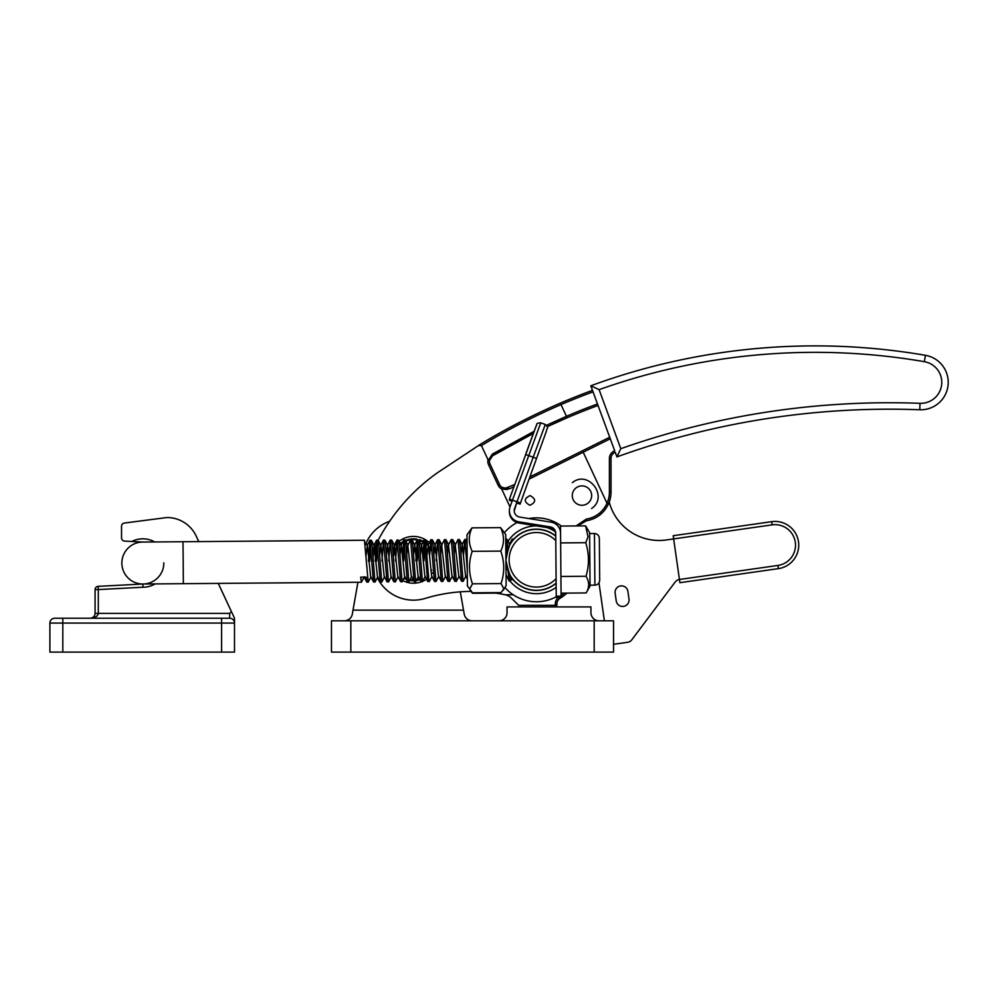 <?xml version="1.0" encoding="UTF-8"?>
<svg xmlns="http://www.w3.org/2000/svg" width="998" height="998" viewBox="0 0 998 998"><rect width="100%" height="100%" fill="white"/><g stroke="black" fill="none" stroke-linecap="round" stroke-linejoin="round"><path stroke-width="1.5" d="M331.473 620.806L350.834 620.806L350.834 652.106L331.473 652.106L331.473 620.806M594.184 620.806L613.545 620.806L613.545 652.106L594.184 652.106L594.184 620.806L350.834 620.806M599.025 620.806A8.071 8.071 0 0 1 590.953 612.735L590.953 606.921L507.046 606.921L507.046 612.735A8.071 8.071 0 0 1 498.975 620.806M594.184 652.106L350.834 652.106M472.179 620.806A8.071 8.071 0 0 1 464.232 614.132L460.303 591.826A161.364 161.364 0 0 1 471.044 591.39A161.364 161.364 0 0 0 425.223 598.401A40.344 40.344 0 0 1 377.294 577.705M155.102 583.917A24.201 24.201 0 0 1 143.013 587.236L98.315 589.581L98.315 613.383L229.665 613.383L231.411 611.574L218.263 583.393L357.933 582.246L352.306 614.132A8.071 8.071 0 0 1 344.36 620.806M463.534 610.152L353.005 610.152M389.669 521.23A40.993 40.993 0 0 0 365.28 545.033M231.411 611.574L234.505 618.224L234.505 623.064L49.9 623.064A4.84 4.84 0 0 1 54.74 618.224L229.665 618.224L229.665 613.383M49.9 623.064A4.84 4.84 0 0 1 54.74 618.224A4.84 4.84 0 0 0 49.9 623.064L49.9 652.106L234.505 652.106L234.505 623.064L234.505 652.106M234.081 617.3L232.047 612.959M364.47 540.242L368.212 582.171L366.79 582.084L366.091 577.106L360.64 577.156L361.426 582.221L183.358 583.68L183.021 541.727L364.47 540.242L198.777 541.602L196.244 536.163A32.273 32.273 0 0 0 166.99 517.525L124.488 523.039A3.231 3.231 0 0 0 121.544 526.258L121.544 537.872A3.231 3.231 0 0 0 124.6 541.103L131.836 541.477A24.201 24.201 0 0 1 154.752 541.964M142.851 542.051L131.836 541.477M95.084 613.383L98.315 613.383C97.792 616.302 95.109 617.912 90.244 618.224C93.163 617.912 94.773 616.302 95.084 613.383L95.084 589.581A3.231 3.231 0 0 1 98.141 586.35L142.851 584.017A20.983 20.983 0 0 0 163.822 562.86A20.983 20.983 0 0 1 142.851 584.017L143.013 587.236M90.244 618.224L92.09 617.849M234.505 623.064A4.84 4.84 0 0 0 229.665 618.224A4.84 4.84 0 0 1 234.505 623.064A4.84 4.84 0 0 0 229.665 618.224A4.84 4.84 0 0 1 234.505 623.064M920.268 409.779A27.433 27.433 0 0 1 919.757 409.766A27.433 27.433 0 0 0 948.1 384.941A27.433 27.433 0 0 0 925.445 355.313A27.433 27.433 0 0 1 948.1 384.941A27.433 27.433 0 0 1 920.268 409.779M556.173 587.348A33.882 33.882 0 0 1 509.978 580.998M507.446 542.226A33.882 33.882 0 0 1 536.812 525.921M555.774 538.671L555.749 536.013A30.664 30.664 0 0 0 513.721 539.194L513.808 539.344M509.117 545.844A30.664 30.664 0 0 0 507.932 548.451M511.962 578.304A30.664 30.664 0 0 0 556.136 583.281L556.111 580.624M421.643 581.722A23.403 23.403 0 0 1 402.793 580.636M398.564 577.867A23.403 23.403 0 0 1 397.803 577.206M392.701 549A23.403 23.403 0 0 1 396.431 543.748M398.813 541.552A23.403 23.403 0 0 1 425.485 539.743L428.928 580.948L429.315 581.56L432.034 576.245M503.603 488.034L501.994 487.298L505.337 488.309L514.743 484.442M505.337 488.309A6.45 6.45 0 0 0 508.331 487.635L503.653 488.059M529.876 505.275C523.725 501.844 523.788 498.626 530.063 495.594C536.213 499.05 536.151 502.268 529.876 505.275M376.034 544.708A40.344 40.344 0 0 0 373.127 560.926M919.757 409.766A802.005 802.005 0 0 0 616.939 456.909L620.793 448.688A808.455 808.455 0 0 1 919.994 403.317L919.757 409.766A802.005 802.005 0 0 0 616.939 456.909L615.279 452.368A6.45 6.45 0 0 0 611.013 458.506L609.404 458.519L611.013 458.506L611.013 492.089A29.042 29.042 0 0 1 608.481 503.94C603.927 513.346 596.542 518.972 586.313 520.806L577.842 525.921M561.35 526.058A41.953 41.953 0 0 0 528.828 518.548M517.089 522.565A41.953 41.953 0 0 0 504.477 532.608M576.071 525.946L586.25 519.135C595.843 517.413 602.767 512.136 607.009 503.279A27.433 27.433 0 0 0 609.404 492.089L609.404 458.519A8.071 8.071 0 0 1 614.718 450.859L592.475 390.33A645.481 645.481 0 0 0 560.365 403.117A645.481 645.481 0 0 1 592.475 390.33M510.028 506.934L501.657 488.97A8.071 8.071 0 0 1 498.139 485.265L488.571 464.744A8.071 8.071 0 0 1 487.997 459.666L481.435 445.619L478.479 445.582L480.724 444.085C505.262 429.14 531.809 415.48 560.365 403.117L561.001 404.602A643.86 643.86 0 0 1 593.037 391.852L590.816 385.789L599.112 389.657L620.793 448.688M567.089 417.788A629.339 629.339 0 0 1 598.039 405.475A629.339 629.339 0 0 0 547.316 426.682L567.089 417.788L566.452 416.303A630.948 630.948 0 0 1 597.49 403.965M487.997 459.666L489.482 460.49L492.575 455.787L533.294 433.481A629.339 629.339 0 0 0 492.575 455.787A6.45 6.45 0 0 0 490.043 464.058L499.611 484.579A6.45 6.45 0 0 0 501.994 487.298L502.668 487.685M610.277 438.758L583.194 452.219L582.483 450.772L609.716 437.236L529.938 476.894M425.522 539.768A23.403 23.403 0 0 1 430.313 543.586M433.269 547.366A23.403 23.403 0 0 1 436.425 555.375M433.494 571.879A23.403 23.403 0 0 1 432.571 573.289M426.52 579.214A23.403 23.403 0 0 1 422.69 581.298M480.724 444.085L437.199 472.927A193.649 193.649 0 0 0 378.155 540.255M493.062 592.725A161.364 161.364 0 0 0 492.451 592.65A161.364 161.364 0 0 1 505.075 594.746L513.197 594.746M504.926 587.535A41.953 41.953 0 0 0 556.248 596.779M561.063 593.76A41.953 41.953 0 0 0 561.899 593.136M546.517 425.273L566.452 416.303L561.001 404.602C532.433 416.964 505.911 430.637 481.435 445.619M489.482 460.49A6.45 6.45 0 0 0 490.043 464.058A6.45 6.45 0 0 1 489.482 460.49L488.471 460.178L492.313 454.14L534.105 431.286M609.404 492.089L611.013 492.089A29.042 29.042 0 0 1 608.481 503.94L607.009 503.279L583.194 452.219L529.14 479.102M513.945 486.662L509.604 488.82L501.582 488.284L501.657 488.97M503.491 489.232L507.371 489.544M488.571 464.744L490.043 464.058L499.611 484.579A6.45 6.45 0 0 0 501.994 487.298L501.582 488.284M505.075 594.746A12.912 12.912 0 0 1 511.575 598.264L518.661 605.349L555.3 605.349L555.3 603.852A8.071 8.071 0 0 1 558.618 597.328M559.367 597.328L559.99 598.351A45.184 45.184 0 0 0 566.964 593.099A45.184 45.184 0 0 1 559.99 598.351A6.45 6.45 0 0 0 556.909 603.852L556.909 605.349L555.3 605.349M546.754 527.53A33.882 33.882 0 0 1 554.975 531.46M492.575 455.787L492.313 454.14M509.604 488.82L508.331 487.635M586.313 520.806L586.25 519.135M590.816 385.789A650.322 650.322 0 0 1 925.445 355.313A650.322 650.322 0 0 0 590.816 385.789M395.295 550.272L395.308 550.996A20.172 20.172 0 0 0 395.295 551.033L394.372 551.058L394.959 551.757A20.172 20.172 0 0 0 394.934 551.807L394.01 551.857L394.634 552.543M403.404 541.677L403.217 542.425A20.172 20.172 0 0 0 403.18 542.45L402.394 541.951L402.506 542.862A20.172 20.172 0 0 0 402.456 542.887L401.658 542.438L401.795 543.336A20.172 20.172 0 0 0 401.757 543.374L400.947 542.937L401.121 543.848A20.172 20.172 0 0 0 401.084 543.873L400.248 543.486L400.46 544.372A20.172 20.172 0 0 0 400.423 544.409L399.574 544.047L399.824 544.933A20.172 20.172 0 0 0 399.799 544.958L399.163 544.733M417.763 539.806L417.064 539.968A20.172 20.172 0 0 0 417.014 539.955L416.752 539.07L416.228 539.831A20.172 20.172 0 0 0 416.178 539.818L415.879 538.945L415.393 539.731A20.172 20.172 0 0 0 415.343 539.731L415.006 538.87L414.544 539.669A20.172 20.172 0 0 0 414.507 539.669L414.12 538.82L413.708 539.644A20.172 20.172 0 0 0 413.659 539.631L413.247 538.808L412.86 539.644A20.172 20.172 0 0 0 412.81 539.644L412.361 538.833L412.012 539.681A20.172 20.172 0 0 0 411.974 539.693L411.488 538.908L411.176 539.768A20.172 20.172 0 0 0 411.126 539.768L410.615 539.007L410.34 539.881A20.172 20.172 0 0 0 410.29 539.881L409.741 539.145L409.504 540.03A20.172 20.172 0 0 0 409.454 540.03L408.881 539.307L408.681 540.205A20.172 20.172 0 0 0 408.631 540.217L408.032 539.519L407.858 540.429A20.172 20.172 0 0 0 407.82 540.442L407.184 539.768L407.059 540.679A20.172 20.172 0 0 0 407.009 540.691L406.348 540.043L406.261 540.966A20.172 20.172 0 0 0 406.223 540.978L405.5 540.928M423.676 542.051L423.389 542.251A20.172 20.172 0 0 0 423.352 542.226L423.389 541.303L422.641 541.852A20.172 20.172 0 0 0 422.603 541.827L422.603 540.904L421.892 541.49A20.172 20.172 0 0 0 421.842 541.465L421.805 540.542L421.106 541.141A20.172 20.172 0 0 0 421.069 541.128L420.994 540.205L420.32 540.841A20.172 20.172 0 0 0 420.283 540.829L420.158 539.906L419.522 540.567A20.172 20.172 0 0 0 419.484 540.554L419.322 539.644L418.898 540.13M428.142 545.033L427.443 545.282A20.172 20.172 0 0 0 427.406 545.245L427.668 544.359L426.82 544.708A20.172 20.172 0 0 0 426.782 544.671L427.019 543.773L426.233 544.135M416.69 579.838L417.152 580.474L417.401 579.589A20.172 20.172 0 0 0 417.438 579.576L418.025 580.3L418.224 579.401A20.172 20.172 0 0 0 418.274 579.389L418.873 580.087L419.035 579.189A20.172 20.172 0 0 0 419.085 579.177L419.784 579.351M409.941 579.85L410.153 580.549L410.677 579.788A20.172 20.172 0 0 0 410.714 579.788L411.026 580.661L411.513 579.888A20.172 20.172 0 0 0 411.563 579.888L411.9 580.749L412.361 579.95A20.172 20.172 0 0 0 412.399 579.95L412.785 580.799L413.197 579.975A20.172 20.172 0 0 0 413.247 579.975L413.708 580.711M404.265 577.767A20.172 20.172 0 0 0 404.302 577.78L404.302 578.703L405.013 578.129A20.172 20.172 0 0 0 405.063 578.154L405.101 579.077L405.724 578.528M393.137 555.35L393.686 555.786A20.172 20.172 0 0 0 393.674 555.824L393.162 555.973M393.175 554.364L393.873 554.95A20.172 20.172 0 0 0 393.861 555M393.424 553.516L394.098 554.139A20.172 20.172 0 0 0 394.085 554.189M395.62 548.725L396.056 549.424M393.699 552.68L394.347 553.329M430.837 570.07L431.735 570.12M431.423 550.646L431.959 549.898L431.211 549.935M430.051 546.954L429.152 547.141M121.868 563.209A20.983 20.983 0 0 1 142.677 542.051L142.677 542.051A20.983 20.983 0 0 0 121.868 563.209A20.983 20.983 0 0 0 143.026 584.017L183.358 583.68M361.426 582.221L364.27 576.807M368.212 582.171L371.044 576.757M369.934 540.192L371.368 540.292L372.154 546.318L374.986 582.108L373.389 581.41L369.934 540.192L368.437 561.188M374.986 582.108L377.818 576.694M376.708 540.143L378.142 540.23L378.941 546.268L381.76 582.059L380.163 581.347L376.708 540.143L375.211 561.125M381.76 582.059L384.604 576.644M383.494 540.08L384.916 540.18L385.715 546.205L388.534 581.996L386.95 581.298L383.494 540.08L381.985 561.076M388.534 581.996L391.378 576.582M390.268 540.03L391.703 540.118L392.488 546.156L395.32 581.946L393.723 581.235L390.268 540.03L388.758 561.013M395.32 581.946L398.152 576.532M397.042 539.968L398.476 540.068L399.262 546.093L402.094 581.884L400.497 581.185L397.042 539.968L395.545 560.963M402.094 581.884L404.926 576.47M403.816 539.918L405.25 540.018L406.049 546.043L408.868 581.834L407.271 581.135L403.816 539.918L402.543 555.549M408.868 581.834L411.712 576.42M410.602 539.856L412.024 539.955L412.823 545.981L415.642 581.772L414.058 581.073L410.602 539.856L407.646 545.669L406.685 555.424M415.642 581.772L418.486 576.357M417.376 539.806L418.811 539.906L419.597 545.931L422.428 581.722L420.832 581.023L417.376 539.806L415.879 560.801M422.428 581.722L425.26 576.308M429.202 581.659L427.606 580.961L424.15 539.743L422.878 555.375M430.936 539.693L432.359 539.793L433.157 545.819L435.976 581.609L434.38 580.911L430.936 539.693L429.651 555.325M435.976 581.609L438.821 576.195M437.71 539.644L439.132 539.731L439.931 545.769L442.763 581.56L441.166 580.848L437.71 539.644L436.201 560.626M442.763 581.56L445.595 576.145M444.484 539.581L445.919 539.681L446.705 545.706L449.537 581.497L447.94 580.799L444.484 539.581L441.528 545.382L440.567 555.138M449.537 581.497L452.368 576.083M451.258 539.531L452.693 539.619L453.491 545.657L456.311 581.447L454.714 580.736L451.258 539.531L448.302 545.332L447.354 555.088M456.311 581.447L459.142 576.033M458.045 539.469L459.467 539.569L460.265 545.594L463.084 581.385L461.5 580.686L458.045 539.469L455.088 545.282L454.127 555.025M463.084 581.385L465.929 575.971M467.264 569.883L464.819 539.419L463.534 555.038M509.604 574.337L510.527 580.998L509.105 580.911L508.032 570.956M510.527 580.998L512.049 578.154L512.972 579.314M369.747 561.175L370.645 543.96M376.52 561.113L377.419 543.91M403.641 560.901L404.527 543.685M417.189 560.789L418.087 543.573M423.963 560.726L424.861 543.523M464.819 539.419L466.253 539.506L467.076 545.956M506.872 552.218L505.749 539.669M505.749 539.082L506.909 539.182L507.957 548.825L509.729 544.434L506.909 539.182M512.71 540.617L512.161 539.12L511.737 541.889M512.261 539.032L513.683 539.12M599.623 573.887L599.511 559.142M509.105 580.911L506.036 574.661M467.338 579.189L465.505 575.584L462.286 544.821L460.901 554.975M461.662 581.298L458.718 575.646L455.213 544.871M454.888 581.36L451.944 575.696L448.439 544.92M448.114 581.41L445.17 575.759L441.665 544.983M441.341 581.472L438.396 575.809L435.178 545.045L433.793 555.2M434.554 581.522L431.61 575.858L428.392 545.108L427.019 555.25M427.78 581.585L424.836 575.921L421.618 545.158L420.245 555.312M421.006 581.634L418.062 575.971L414.844 545.22L413.459 555.362M414.232 581.684L411.276 576.033L407.783 545.257M407.446 581.747L404.502 576.083L401.283 545.332L399.911 555.474M400.672 581.797L397.728 576.145L394.509 545.382L393.137 555.524M393.898 581.859L390.954 576.195L387.735 545.432L386.351 555.587M387.112 581.909L384.168 576.258L380.949 545.494L379.577 555.636M380.338 581.971L377.394 576.308L374.175 545.544L372.803 555.699M373.564 582.021L370.62 576.37L367.401 545.607L366.017 555.749M505.924 560.053C508.269 547.191 510.988 540.168 514.107 539.007C510.976 540.192 508.256 547.216 505.924 560.053C508.469 572.877 511.313 579.85 514.444 580.961C511.313 579.85 508.469 572.889 505.924 560.053M561.076 596.13L560.564 533.206A11.29 11.29 -0.5 0 0 551.083 522.154L519.646 517.051A6.45 6.45 179.5 0 1 514.619 508.481L517.014 501.844L512.473 500.198L510.065 506.834A11.29 11.29 -0.5 0 0 518.873 521.829L550.31 526.932A6.45 6.45 179.5 0 1 555.724 533.244L555.786 540.604A27.27 27.27 0 0 0 509.142 560.028A27.27 27.27 0 0 0 556.098 578.69L556.136 583.069A30.501 30.501 0 0 1 505.924 560.053A30.501 30.501 0 0 1 555.749 536.213L556.248 597.353L561.088 597.315L561.076 596.13L556.235 596.168M470.944 591.39L472.541 593.299L495.844 593.111M470.357 590.504L469.721 589.007L472.453 583.818C468.623 572.977 468.536 562.161 472.191 551.333C468.386 543.511 468.324 535.689 472.004 527.855L466.977 534.828L467.401 585.913L472.528 592.812L501.108 592.575L503.865 588.733L501.033 583.581C504.689 572.765 504.601 561.936 500.771 551.108C504.452 543.274 504.389 535.439 500.572 527.618L505.712 534.516L506.123 585.601L503.241 590.23M472.453 583.818L501.033 583.581M472.191 551.333L500.771 551.108M472.004 527.855L500.572 527.618M506.098 581.56L505.998 570.008M540.741 422.828C534.916 423.352 537.897 423.751 535.652 427.169L525.609 454.514L533.194 457.209L545.295 424.474L540.741 422.828L512.473 500.135L509.429 499.1L536.612 424.761M518.873 521.829L518.885 523.014L550.31 528.117L550.31 526.932M517.014 501.844L514.619 509.666A6.45 6.45 -0.5 0 0 514.257 511.325M555.736 534.429A6.45 6.45 -0.5 0 0 550.31 528.117M518.885 523.014A11.29 11.29 179.5 0 1 509.392 511.962L509.392 510.776M509.429 499.1L509.442 500.285L512.074 501.295M517.014 503.079L520.058 504.127L546.393 431.161C546.904 426.944 549.424 428.641 545.295 424.474M520.058 502.955L517.014 501.794L533.194 457.209L536.225 458.369M512.473 500.135L517.014 501.794M589.606 532.67L590.043 586.076L586.15 592.937C589.519 587.36 589.469 581.797 586.013 576.258C589.331 565.08 589.244 553.89 585.739 542.712L588.022 536.887L585.601 525.859L589.606 532.67M594.459 533.506C597.403 533.768 599.025 535.377 599.336 538.309L599.686 580.262C599.424 583.206 597.814 584.84 594.883 585.152L594.459 533.506L589.618 533.556M585.739 542.712L560.639 542.924L560.502 526.071L585.601 525.859M599.499 558.107L599.374 543.299M599.349 539.456L599.361 540.617M561.051 593.149L586.15 592.937M560.913 576.457L586.013 576.258M623.451 586.15A6.45 6.45 0 0 1 627.904 591.402L629.002 599.062A6.45 6.45 0 0 1 623.513 606.372A6.45 6.45 0 0 1 616.215 600.883L615.13 593.224A6.45 6.45 0 0 1 623.451 586.15M609.229 502.106A51.634 51.634 0 0 0 666.415 539.943L673.65 538.908L679.438 579.489A6.45 6.45 0 0 0 675.184 581.996L631.821 639.78A6.45 6.45 0 0 1 627.567 642.3L613.545 644.296M590.267 533.543A6.45 6.45 0 0 0 589.93 533.281L589.606 533.044M579.788 525.909L578.566 525.023M604.389 620.806L598.975 582.832M679.888 582.682L778.365 568.635L679.888 582.682L679.438 579.489L777.916 565.442A20.496 20.496 0 0 0 795.306 542.263A20.496 20.496 0 0 0 772.128 524.861L673.65 538.908L673.201 535.714L771.666 521.667L673.201 535.714M778.365 568.635A23.727 23.727 0 0 0 798.5 541.802A23.727 23.727 0 0 0 771.666 521.667A23.727 23.727 0 0 1 798.5 541.802A23.727 23.727 0 0 1 778.365 568.635A23.727 23.727 0 0 0 798.5 541.802A23.727 23.727 0 0 0 771.666 521.667A23.727 23.727 0 0 1 798.5 541.802A23.727 23.727 0 0 1 778.365 568.635L777.916 565.442M576.17 487.822A9.693 9.693 0 0 0 574.199 501.383A9.693 9.693 0 0 0 587.76 503.341A9.693 9.693 0 0 0 589.731 489.781A9.693 9.693 0 0 0 576.17 487.822A9.693 9.693 0 0 1 589.731 489.781A9.693 9.693 0 0 1 587.76 503.341M62.812 618.224L62.812 652.106M221.593 618.224L221.593 652.106M95.084 589.581A3.231 3.231 0 0 1 98.141 586.35L98.315 589.581L95.084 589.581M919.994 403.317A20.983 20.983 0 0 0 941.675 384.342A20.983 20.983 0 0 0 924.348 361.675A643.86 643.86 0 0 0 599.112 389.657M615.279 452.368A6.45 6.45 0 0 0 611.013 458.444M561.076 595.731A43.575 43.575 0 0 0 564.494 593.124M559.99 598.351A6.45 6.45 0 0 0 556.909 603.852L555.3 603.852M499.611 484.579L498.139 485.265M924.348 361.675L925.445 355.313M514.619 508.481L514.619 509.666M771.666 521.667L772.128 524.861M183.021 541.727L142.677 542.051M424.15 539.743L425.472 539.743M512.161 539.12L509.442 544.421M464.719 539.519L461.999 544.808M437.611 539.731L434.891 545.033M430.824 539.793L428.105 545.083M424.05 539.843L421.331 545.145M417.276 539.906L414.557 545.195M403.716 540.018L400.996 545.307M396.942 540.068L394.222 545.37M390.168 540.13L387.449 545.419M383.382 540.18L380.662 545.482M376.608 540.242L373.888 545.532M369.834 540.292L367.114 545.594M366.79 582.084L363.983 576.832M366.066 543.124L367.401 545.607M371.368 540.292L374.175 545.544M378.142 540.23L380.949 545.494M384.916 540.18L387.735 545.432M391.703 540.118L394.509 545.382M398.476 540.068L401.283 545.332M405.25 540.018L408.057 545.27M412.024 539.955L414.844 545.22M418.811 539.906L421.618 545.158M425.585 539.843L428.392 545.108M432.359 539.793L435.178 545.045M439.132 539.731L441.952 544.995M445.919 539.681L448.726 544.933M452.693 539.619L455.5 544.883M459.467 539.569L462.286 544.821M466.253 539.506L467.027 540.978M506.048 576.682L506.448 575.921M594.883 585.152L590.043 585.19M591.614 508.506C608.892 496.854 588.396 469.409 572.316 482.658"/></g></svg>
